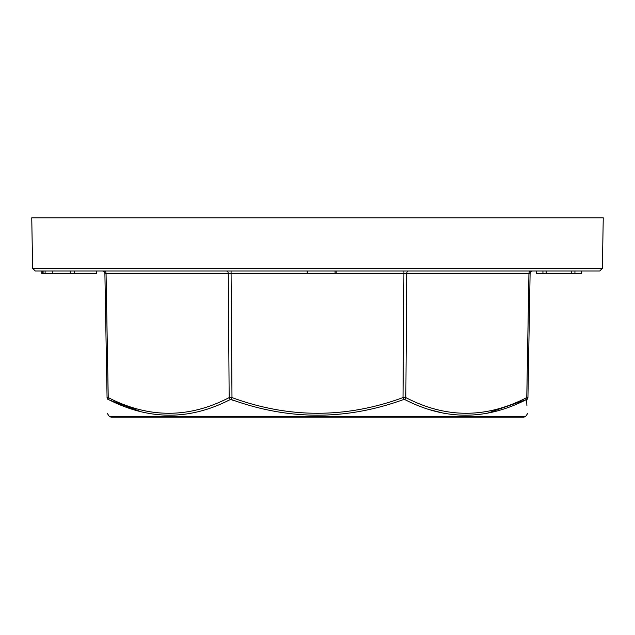 <?xml version="1.0" encoding="UTF-8"?>
<svg xmlns="http://www.w3.org/2000/svg" width="635" height="635" viewBox="0 0 635 635"><rect width="100%" height="100%" fill="white"/><g stroke="black" fill="none" stroke-linecap="round" stroke-linejoin="round"><path stroke-width="0.95" d="M96.329 270.986L96.329 273.637L74.493 273.637M43.093 273.637L43.093 270.986L41.839 270.986L41.839 273.637L74.541 273.637L74.541 270.986L74.533 273.637M599.71 270.986L35.29 270.986L32.631 268.367L602.369 268.367L599.71 270.986M487.505 413.194L526.558 399.494C485.854 420.41 445.214 420.41 404.654 399.494L403.701 399.494C346.234 420.41 288.766 420.41 231.299 399.494L230.346 399.494A2.659 1.778 63 0 1 229.164 397.589L228.267 273.598L106.061 273.598L108.228 397.589L107.061 397.589C107.426 418.497 107.426 418.497 107.061 397.589L104.894 273.598L107.061 397.589L108.228 397.589C148.82 418.497 189.135 418.497 229.164 397.589L231.981 397.589C288.965 418.497 345.972 418.497 403.019 397.589L405.836 397.589C445.913 418.497 486.227 418.497 526.772 397.589L527.939 397.589C527.574 418.497 527.574 418.497 527.939 397.589L526.772 397.589A2.659 1.762 63.3 0 1 526.558 399.494L526.899 405.392M429.966 409.773L443.54 413.194M526.558 399.494L526.955 399.494C526.764 420.41 526.764 420.41 526.955 399.494L526.955 399.494A2.659 2.5 -179 0 0 527.939 397.589L526.772 397.589L528.939 273.598L406.733 273.598L405.836 397.589A2.659 1.778 117 0 1 404.654 399.494M526.812 414.853L526.812 415.314M226.862 401.201L230.346 399.494C189.913 420.41 149.273 420.41 108.442 399.494L108.045 399.494C108.236 420.41 108.236 420.41 108.045 399.494C108.236 420.41 108.236 420.41 108.045 399.494L141.343 411.829M108.045 399.494L108.045 399.494A2.659 2.5 179 0 1 107.061 397.589L107.117 397.526M230.346 399.494L235.529 400.963M532.765 270.986A2.659 2.659 0 0 0 530.106 273.598L527.939 397.589M602.369 268.367L603.25 217.821L31.75 217.821L32.631 268.367M525.637 416.473L523.827 417.179L111.173 417.179L109.363 416.473L525.637 416.473L527.661 413.48M279.535 417.179L502.237 417.179M42.124 270.986L42.124 273.637M336.169 270.986L336.169 273.637L307.197 273.637L307.197 270.986M335.058 270.986L335.058 273.637M307.753 270.986L307.753 273.637M307.713 270.986L307.713 273.637M546.14 270.986L546.14 273.637L542.941 273.637L542.941 270.986M536.313 270.986L536.313 273.637L542.941 273.637M571.738 270.986L571.738 273.637L546.14 273.637M571.738 273.637L581.565 273.637L581.565 270.986M574.937 270.986L574.937 273.637M104.894 273.598L106.061 273.598L104.894 273.598A2.659 2.659 0 0 0 102.235 270.986M108.228 397.589A2.659 1.762 116.7 0 0 108.442 399.494M307.197 273.598L231.084 273.598L231.981 397.589L231.299 399.494M408.615 270.986A2.659 1.881 90 0 0 406.733 273.598L403.916 273.598L403.019 397.589L403.701 399.494M403.916 270.986L403.916 273.598L336.169 273.598M530.106 273.598L528.939 273.598L530.106 273.598M231.084 270.986L231.084 273.598L228.267 273.598A2.659 1.881 90 0 0 226.385 270.986M70.279 270.986L70.279 273.637M52.816 270.986L52.816 273.637M45.109 270.986L45.109 273.637M528.939 273.598A2.659 1.881 90 0 1 530.82 270.986M106.061 273.598A2.659 1.881 90 0 0 104.18 270.986M109.363 416.473L107.339 413.48"/></g></svg>
